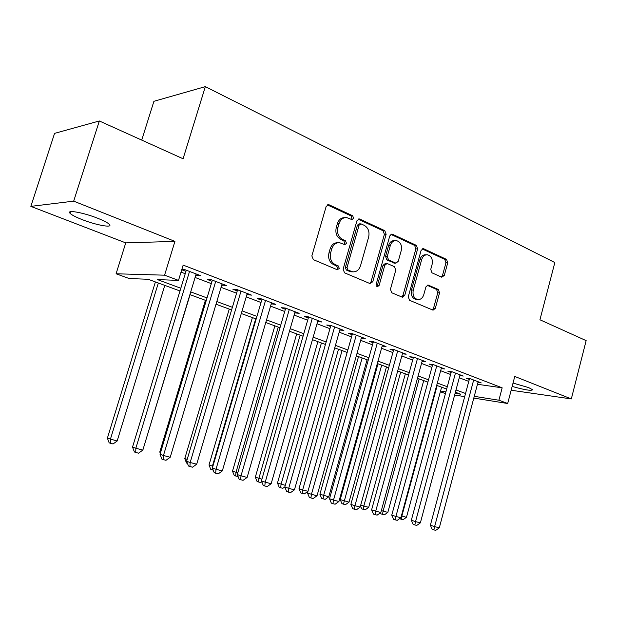 <?xml version="1.0" encoding="UTF-8"?>
<svg xmlns="http://www.w3.org/2000/svg" width="617" height="617" viewBox="0 0 617 617"><rect width="100%" height="100%" fill="white"/><g stroke="black" fill="none" stroke-linecap="round" stroke-linejoin="round"><path stroke-width="0.93" d="M353.649 218.333L352.662 215.749L329.185 204.836L328.522 204.651L326.146 206.518L311.847 255.916L313.336 259.641L337.221 269.729L339.311 268.488L338.309 265.935L335.27 264.639C331.105 262.271 329.563 258.353 330.643 252.87L331.815 248.782C333.296 244.563 335.895 242.543 339.62 242.712L344.818 244.656L346.499 243.337L345.512 240.769L342.489 239.419C338.363 236.997 336.836 233.049 337.908 227.596L339.08 223.531C340.491 219.444 343.006 217.454 346.607 217.57L352.022 219.629L353.649 218.333M351.343 219.39L351.945 218.426L350.965 215.85L327.365 204.898M336.851 269.575L337.63 268.464L336.627 265.912L333.589 264.624L335.27 264.639M344.124 244.409L344.81 243.368L343.816 240.807L340.8 239.465L342.489 239.419M512.149 386.427C524.527 389.905 531.353 391.008 532.618 389.743L528.653 387.607L513.028 383.064M97.771 218.287C83.55 212.58 66.119 209.472 69.983 213.243C71.634 214.94 75.667 217.053 82.069 219.575C95.997 225.097 113.042 228.213 109.479 224.488C107.975 222.876 104.065 220.809 97.771 218.287M441.679 277.187L444.271 275.521L447.749 262.788L446.546 259.395L423.771 248.805L423.262 248.659L421.095 250.456L408.261 296.846L409.541 300.286L433.065 310.174L435.309 308.338L439.543 292.844L438.317 289.473L428.144 285.062L425.923 286.89L423.794 294.633C422.63 298.096 420.609 299.739 417.717 299.561C413.907 298.296 412.418 295.134 413.251 290.09L421.673 259.603C422.784 256.279 424.72 254.674 427.481 254.79C431.391 256.024 432.941 259.217 432.116 264.369L430.735 269.398L431.969 272.822L441.679 277.187M477.458 384.283L502.161 387.823L498.906 400.217L507.683 403.503L473.787 398.088M99.337 120.971L73.685 201.142L30.85 206.379L54.566 133.372L99.337 120.971L183.079 158.762L205.33 86.642L554.837 262.557L539.937 319.768L586.15 340.623L571.319 398.929L514.763 376.447L507.683 403.503M30.85 206.379L125.737 242.882L174.935 241.378L73.685 201.142M174.935 241.378L164.577 275.182L178.506 280.388L157.451 279.601L180.812 288.239M502.161 387.823L183.156 265.117L178.506 280.388M386.142 234.283L384.807 230.689L359.858 219.097L359.248 218.927L356.935 220.77L343.121 269.189L344.541 272.822L369.915 283.542L372.768 281.784L386.142 234.283L384.406 234.337L383.072 230.758L358.115 219.166M392.551 234.29L416.375 245.365L417.64 248.859L404.752 295.358L402.423 297.224L391.749 292.774L390.43 289.28L395.767 270.177L394.456 266.667L387.083 263.482L384.769 265.333L379.147 285.378L377.473 286.697L376.223 284.136L389.759 235.956L391.996 234.136L392.551 234.29L390.954 234.344M511.154 390.237L571.319 398.929M195.805 275.113L200.756 275.722L184.853 269.644L181.799 269.583M221.765 285.015L226.562 285.578L211.176 279.702L207.52 279.578L212.017 281.298M246.893 294.594L251.535 295.127L236.65 289.435L232.894 289.257L237.252 290.916M271.218 303.873L275.722 304.374L261.3 298.859L257.466 298.628L261.685 300.24M294.787 312.865L299.152 313.328L285.177 307.991L281.267 307.706L285.355 309.264M317.632 321.58L321.866 322.012L308.323 316.829L304.343 316.506L308.307 318.017M339.79 330.026L343.893 330.427L330.758 325.406L326.709 325.036L330.558 326.509M361.292 338.185L365.264 338.602L352.523 333.728L348.412 333.319L352.145 334.738M382.162 346.098L386.011 346.53L373.64 341.795L369.483 341.355L373.1 342.736M402.431 353.788L406.163 354.227L394.14 349.638L389.936 349.153L393.453 350.495M422.121 361.261L425.73 361.709L414.053 357.243L409.804 356.734L413.228 358.037M441.248 368.526L444.757 368.981L433.404 364.639L429.116 364.099L432.44 365.364M459.85 375.591L463.251 376.054L452.215 371.835L447.888 371.257L451.12 372.491M181.028 272.12L185.231 273.717M195.088 277.465L211.315 283.627M221.071 287.329L236.566 293.214M246.214 296.877L261.022 302.5M270.562 306.125L284.707 311.5M294.147 315.086L307.675 320.215M317.007 323.763L329.941 328.676M339.18 332.185L351.543 336.882M360.683 340.353L372.514 344.841M381.561 348.273L392.875 352.577M401.829 355.978L412.665 360.089M421.519 363.452L431.892 367.393M440.654 370.717L450.587 374.488M459.264 377.781L468.766 381.399M181.745 269.752L185.948 271.349M477.944 382.463L481.245 382.926L470.509 378.823L466.151 378.221L469.298 379.424M205.33 86.642L153.918 101.304L141.725 140.105M445.451 393.569L440.345 391.787M179.987 290.969L148.142 279.262L129.215 278.552L116.089 273.778L164.577 275.182M125.737 242.882L116.089 273.778M464.701 396.638L454.636 395.034M474.249 396.338L498.906 400.217M190.722 291.903L207.019 297.926M216.814 301.551L232.385 307.305M242.072 310.883L256.942 316.382M266.521 319.922L280.735 325.174M290.214 328.676L303.795 333.697M313.166 337.16L326.154 341.965M335.432 345.389L347.849 349.978M357.027 353.371L368.904 357.767M377.982 361.122L389.35 365.318M398.335 368.642L409.218 372.66M418.11 375.954L428.522 379.802M437.322 383.049L447.286 386.736M456.002 389.959L465.542 393.484M455.099 393.314L460.722 394.201L455.385 392.242M446.669 389.034L436.689 385.37M427.889 382.131L417.47 378.298M408.57 375.028L397.68 371.018M388.687 367.717L377.311 363.529M368.226 360.189L356.341 355.816M342.065 350.572L302.662 489.921L307.96 491.317L347.14 352.438L334.722 347.872M325.444 344.456L312.449 339.674M303.063 336.226L289.473 331.229M279.987 327.743L265.765 322.514M256.178 318.981L241.293 313.513M231.599 309.95L216.019 304.22M206.217 300.61L189.897 294.61M440.553 391.024L445.906 391.872M197.131 275.614L197.479 274.465M222.845 285.424L223.184 284.29M247.733 294.918L248.065 293.8M271.835 304.112L272.159 303.009M295.196 313.02L295.512 311.94M317.848 321.658L318.148 320.593M339.813 330.033L340.114 328.984M344.795 217.654C341.247 217.6 338.779 219.59 337.391 223.609L339.08 223.531M340.8 239.465C336.674 237.044 335.147 233.11 336.226 227.665L337.391 223.609M337.892 242.743C334.19 242.597 331.607 244.617 330.141 248.805L331.815 248.782M333.589 264.624C329.432 262.264 327.889 258.353 328.969 252.885L330.141 248.805M369.699 283.458L371.056 281.73L384.406 234.337M361.153 223.925L359.117 225.105L347.032 267.523L348.019 270.061L352.716 271.835C356.449 272.043 359.04 270.022 360.505 265.78L368.665 236.997C369.722 231.668 368.256 227.789 364.261 225.359L361.153 223.925M360.343 223.824L359.032 223.886L357.413 225.174L359.117 225.105M352.484 271.835L349.477 271.372L346.33 270.038L345.343 267.5L357.413 225.174M390.885 234.383L414.609 245.396L416.375 245.365M401.706 296.978L403.001 295.281L415.873 248.875L414.609 245.396M386.643 263.482L385.347 263.474L383.034 265.325L377.427 285.316L379.147 285.378M376.763 286.35L377.427 285.316M401.274 250.44C402.114 245.142 400.472 241.849 396.345 240.576C393.484 240.476 391.487 242.095 390.345 245.458L387.275 256.402L388.602 259.95L395.96 263.143L398.243 261.307L401.274 250.44M395.065 240.607L394.595 240.622C391.741 240.514 389.743 242.134 388.61 245.489L390.345 245.458M394.649 263.135L386.867 259.942L385.54 256.41L388.61 245.489M426.386 254.798L425.707 254.798C422.953 254.682 421.018 256.286 419.907 259.603L421.673 259.603M416.845 299.523L415.958 299.476C412.148 298.212 410.66 295.057 411.493 290.021L419.907 259.603M432.293 309.896L433.535 308.23L437.762 292.774L436.543 289.404L427.103 285.262M441.386 277.048L442.489 275.483L445.96 262.78L444.757 259.395L422.175 248.913M155.391 281.923L107.389 438.163L117.161 441.016L164.785 285.378M158.338 283.002L110.404 439.227L110.358 443.261L109.147 442.821L107.389 438.163M117.161 441.016L113.058 443.962L110.358 443.261M186.303 270.192L132.532 447.07L135.848 448.251L189.527 271.426M142.843 450.086L138.532 453.179L135.732 452.454L135.848 448.251L142.843 450.086L196.152 273.956M135.732 452.454L134.406 451.976L132.532 447.07M143.483 447.95L190.075 294.679M205.392 300.309L159.788 451.983L160.636 452.276M160.312 453.341L159.788 451.983M229.254 309.086L184.776 458.578L187.182 459.403M187.445 463.359L186.527 463.043L184.776 458.578M252.399 317.601L209.009 464.971L212.88 466.251M255.716 318.819L212.402 466.12L212.117 469.838L210.752 469.375L209.009 464.971M213.197 470.123L212.117 469.838M212.364 280.157L160.027 454.289L163.459 455.493L215.695 281.429M170.223 457.266L165.981 460.305L163.274 459.603L163.459 455.493L170.223 457.266L222.105 283.882M163.274 459.603L161.901 459.117L160.027 454.289M237.584 289.797L186.627 461.269L190.159 462.495L241.016 291.108M196.7 464.208L192.527 467.2L189.905 466.521L190.159 462.495L196.7 464.208L247.224 293.476M189.905 466.521L188.494 466.02L186.627 461.269M262.009 299.129L212.364 468.025L215.996 469.267L265.534 300.479M222.321 470.925L218.21 473.871L215.68 473.216L215.996 469.267L222.321 470.925L271.542 302.777M215.68 473.216L214.222 472.707L212.364 468.025M285.679 308.176L237.283 474.566L241 475.823L289.28 309.557M247.124 477.435L243.083 480.327L240.63 479.694L241 475.823L247.124 477.435L295.103 311.778M240.63 479.694L239.141 479.178L237.283 474.566M274.873 325.861L232.509 471.172L237.784 472.815M278.259 327.103L235.987 472.344L235.648 475.992L234.259 475.514L232.509 471.172M238.069 476.517L235.648 475.992M308.616 316.945L261.415 480.898L265.217 482.178L312.295 318.349M271.156 483.736L267.169 486.589L264.793 485.972L265.217 482.178L271.156 483.736L317.94 320.508M264.793 485.972L263.274 485.448L261.415 480.898M296.692 333.882L255.322 477.188L261.917 479.178M300.147 335.154L258.87 478.376L258.484 481.954L257.065 481.476L255.322 477.188M261.778 481.792L260.729 482.54L258.484 481.954M330.859 325.444L284.815 487.037L288.687 488.332L334.615 326.879M294.44 489.844L290.514 492.651L288.216 492.05L288.687 488.332L294.44 489.844L340.09 328.977M288.216 492.05L286.666 491.525L284.815 487.037M317.886 341.679L277.473 483.034L285.301 485.34M321.411 342.975L281.082 484.229L280.65 487.746L279.208 487.26L277.473 483.034M284.861 486.867L282.833 488.317L280.65 487.746M352.438 333.72L307.505 492.991L311.446 494.302L356.264 335.154M317.022 495.767L313.151 498.528L310.922 497.95L311.446 494.302L317.022 495.767L361.57 337.183M310.922 497.95L309.341 497.418L307.505 492.991M338.486 349.253L298.99 488.71L302.662 489.921L302.191 493.376L300.718 492.883L298.99 488.71M307.96 491.317L304.304 493.924L302.191 493.376M373.37 341.772L329.509 498.767L333.512 500.086L377.272 343.183M338.926 501.505L335.116 504.228L332.949 503.665L333.512 500.086L338.926 501.505L382.424 345.158M332.949 503.665L331.344 503.133L329.509 498.767M358.516 356.618L319.899 494.225L328.776 496.808L367.084 359.765M362.148 357.953L323.624 495.451L323.115 498.837L321.619 498.343L319.899 494.225M328.776 496.808L325.174 499.377L323.115 498.837M377.99 363.783L340.222 499.593L349.014 502.145L386.473 366.899M381.676 365.133L343.453 504.151L341.941 503.649L340.222 499.593M349.014 502.145L345.458 504.675L343.453 504.151M400.672 372.12L363.822 506.048L368.688 507.328L405.346 373.84M360.744 505.053L363.822 506.048L363.236 509.318L361.701 508.817L360.49 505.979M368.688 507.328L365.187 509.827L363.236 509.318M419.167 378.923L383.103 511.131L387.838 512.38L423.709 380.596M381.352 510.567L383.103 511.131L382.478 514.347L380.928 513.838L380.465 512.758M387.838 512.38L384.376 514.84L382.478 514.347M393.708 349.584L350.872 504.374L354.929 505.709L397.672 350.98M360.189 507.081L356.425 509.765L354.32 509.218L354.929 505.709L360.189 507.081L402.677 352.893M354.32 509.218L352.7 508.678L350.872 504.374M413.459 357.174L371.611 509.819L375.722 511.161L417.485 358.554M380.828 512.496L377.118 515.141L375.074 514.609L375.722 511.161L380.828 512.496L422.352 360.413M375.074 514.609L373.432 514.061L371.611 509.819M432.664 364.547L391.764 515.11L395.921 516.452L436.736 365.912M400.88 517.756L397.217 520.355L395.235 519.846L395.921 516.452L400.88 517.756L441.463 367.724M395.235 519.846L393.569 519.298L391.764 515.11M451.336 371.712L411.338 520.247L415.542 521.604L455.454 373.069M420.362 522.869L416.753 525.429L414.825 524.928L415.542 521.604L420.362 522.869L460.051 374.827M414.825 524.928L413.143 524.381L411.338 520.247M437.168 385.54L401.86 516.074L406.472 517.293L441.595 387.168M401.374 515.92L401.86 516.074L401.204 519.244L399.608 518.658M406.472 517.293L403.055 519.722L401.204 519.244M469.491 378.684L430.373 525.244L434.615 526.602L473.663 380.026M439.304 527.836L435.741 530.358L433.867 529.872L434.615 526.602L439.304 527.836L478.136 381.738M433.867 529.872L432.17 529.324L430.373 525.244M350.965 215.85L352.662 215.749M336.627 265.912L338.309 265.935M343.816 240.807L345.512 240.769M336.226 227.665L337.908 227.596M328.969 252.885L330.643 252.87M327.511 204.96L329.185 204.836M371.056 281.73L372.768 281.784M358.145 219.182L359.858 219.097M383.072 230.758L384.807 230.689M345.343 267.5L347.032 267.523M346.33 270.038L348.019 270.061M349.477 271.372L351.173 271.403M415.873 248.875L417.64 248.859M403.001 295.281L404.752 295.358M383.034 265.325L384.769 265.333M385.54 256.41L387.275 256.402M386.867 259.942L388.602 259.95M393.731 262.996L395.474 263.004M411.493 290.021L413.251 290.09M427.357 285.147L428.576 285.185M436.543 289.404L438.317 289.473M437.762 292.774L439.543 292.844M433.535 308.23L435.309 308.338M422.329 248.821L423.771 248.805M444.757 259.395L446.546 259.395M445.96 262.78L447.749 262.788M442.489 275.483L444.271 275.521M69.983 213.243L70.477 211.7M327.851 204.705L328.522 204.651M358.67 218.958L359.248 218.927M351.019 271.804L352.716 271.835M394.217 263.135L395.96 263.143M391.494 234.152L391.996 234.136M415.958 299.476L417.717 299.561M422.838 248.666L423.262 248.659"/></g></svg>
